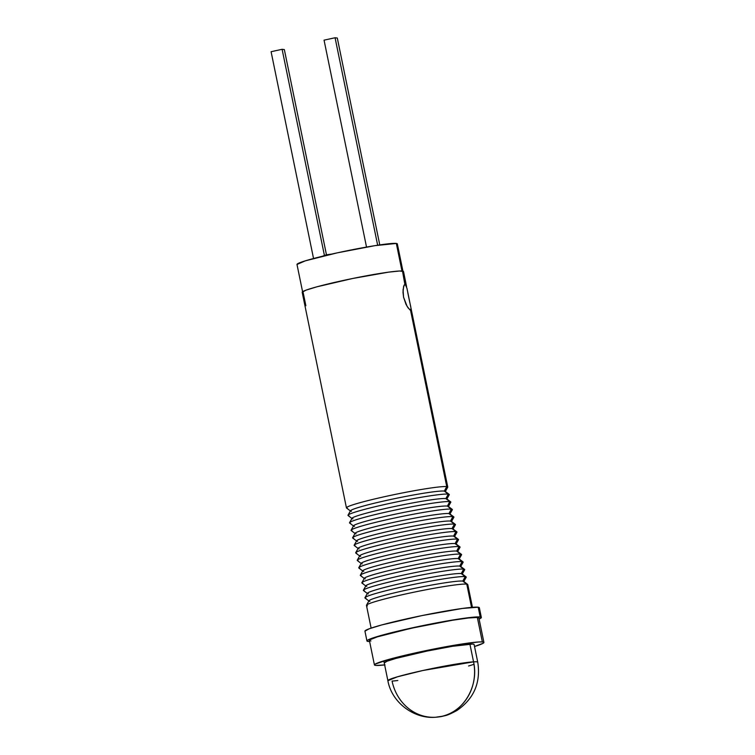 <?xml version="1.0" encoding="UTF-8"?>
<svg xmlns="http://www.w3.org/2000/svg" width="755" height="755" viewBox="0 0 755 755"><rect width="100%" height="100%" fill="white"/><g stroke="black" fill="none" stroke-linecap="round" stroke-linejoin="round"><path stroke-width="1.13" d="M384.267 662.984L386.947 661.257L396.054 658.379L427.245 651.027L452.509 646.299L472.828 644.034A45.876 2.992 -11.6 0 1 474.102 644.459L477.755 662.229A45.876 2.992 168.4 0 0 473.555 661.842A45.876 2.992 -11.6 0 1 477.755 662.229C480.878 682.756 473.895 698.856 456.822 710.549C451.282 713.569 447.3 715.296 444.865 715.721C440.986 716.533 443.289 716.486 435.503 717.25L442.024 716.297C463.919 711.776 479.038 685.672 473.555 661.842L422.8 670.525L397.489 676.791L387.881 680.68A45.876 2.992 -11.6 0 1 422.8 670.525A45.876 2.992 -11.6 0 1 473.555 661.842A45.876 41.752 86.6 0 1 442.024 716.297A45.876 41.752 86.6 0 1 435.503 717.25A45.876 41.752 86.6 0 1 392.072 681.067A45.876 2.992 -11.6 0 0 397.828 680.519M370.96 640.967L369.45 640.551L370.044 639.712L377.368 636.852L411.173 628.264L452.585 620.233L468.327 617.996L477.339 617.467A55.889 3.643 168.4 0 0 417.251 626.943A55.889 3.643 168.4 0 0 369.403 640.457L374.423 664.919A55.889 3.643 -11.6 0 1 422.272 651.405A55.889 3.643 -11.6 0 1 482.36 641.929L477.339 617.467L478.897 617.986A55.889 3.643 168.4 0 0 477.339 617.467L482.36 641.929A55.889 3.643 -11.6 0 1 483.908 642.439A55.889 3.643 -11.6 0 1 474.527 646.488L483.276 643.194L483.87 642.345L482.36 641.929L478.802 641.967L466.184 643.373L437.541 648.3L388.834 659.408L375.065 664.164L374.471 665.013L375.981 665.429A55.889 3.643 -11.6 0 1 374.423 664.919M384.644 664.938A55.889 3.643 -11.6 0 1 375.981 665.429L384.993 664.9M384.229 662.899L384.229 662.899A45.876 2.992 -11.6 0 1 384.229 662.899A45.876 2.992 -11.6 0 1 423.508 651.81A45.876 2.992 -11.6 0 1 472.828 644.034L474.065 644.374M473.989 664.258A45.876 2.992 -11.6 0 1 468.562 665.995M469.903 644.062L473.555 661.842L469.903 644.062M403.019 271.592L397.328 243.865A51.217 3.331 168.4 0 0 396.328 243.44A51.217 3.331 168.4 0 0 341.807 251.877A51.217 3.331 168.4 0 0 296.989 264.458L305.322 260.834L337.164 252.868L374.857 245.668L396.328 243.44L401.981 271.007L396.328 243.44L397.328 243.893M322.243 256.304L326.273 254.822L326.377 255.313L326.273 254.822L331.766 254.067L326.273 254.822L322.243 256.304M337.306 38.043L379.774 244.913L337.306 38.043L335.069 37.75L377.66 245.224L335.069 37.75L324.055 40.157L366.524 247.064L324.055 40.157L335.069 37.75L337.306 38.043M284.342 49.594L326.462 254.803L284.342 49.594L282.106 49.301L324.433 255.501L282.106 49.301L271.092 51.708L313.542 258.512L271.092 51.708L282.106 49.301L284.342 49.594M411.079 309.38L410.531 310.192L409.908 309.89L407.077 306.313L403.566 297.177L402.991 292.147L403.661 286.23L405.171 284.097L406.964 288.344L411.013 308.285L410.531 310.192L446.752 486.626A51.717 3.369 168.4 0 0 390.269 495.45A51.717 3.369 168.4 0 0 346.564 508.03L350.594 511.097A48.377 3.152 -11.6 0 0 351.424 511.343M406.558 286.598L403.51 271.489A51.717 3.369 168.4 0 0 402.5 271.054L404.822 284.173L402.5 271.054A51.717 3.369 168.4 0 0 347.442 279.577A51.717 3.369 168.4 0 0 302.189 292.289L346.441 507.86A51.717 3.369 -11.6 0 0 347.451 508.294M348.989 515.788A51.717 3.369 -11.6 0 1 348.027 515.155A51.717 3.369 -11.6 0 1 394.667 502.349A51.717 3.369 -11.6 0 1 448.291 494.129L444.317 491.08A48.377 3.152 168.4 0 0 394.148 498.762A48.377 3.152 168.4 0 0 350.518 510.748A48.377 3.152 -11.6 0 1 394.138 498.762A48.377 3.152 -11.6 0 1 444.317 491.08L446.752 486.626L410.531 310.192L408.115 307.908L406.02 304.369L403.566 297.177L403.047 289.873L404.133 285.031M353.614 538.296A51.717 3.369 -11.6 0 1 352.642 537.664A51.717 3.369 -11.6 0 1 399.282 524.848A51.717 3.369 -11.6 0 1 452.906 516.637L448.932 513.579A48.377 3.152 168.4 0 0 398.772 521.271A48.377 3.152 168.4 0 0 355.143 533.247A48.377 3.152 -11.6 0 1 398.763 521.271A48.377 3.152 -11.6 0 1 448.932 513.579L451.367 509.134L447.394 506.077A48.377 3.152 -11.6 0 1 448.3 506.68L450.792 502.264A51.717 3.369 168.4 0 0 449.829 501.631A51.717 3.369 -11.6 0 1 450.716 501.896L446.686 498.828A48.377 3.152 168.4 0 0 445.856 498.583A48.377 3.152 -11.6 0 1 446.762 499.178L449.253 494.77A51.717 3.369 168.4 0 0 448.291 494.129A51.717 3.369 168.4 0 0 391.807 502.953A51.717 3.369 168.4 0 0 348.102 515.533L352.132 518.6A48.377 3.152 -11.6 0 1 393.015 506.831A48.377 3.152 -11.6 0 1 445.856 498.583L448.291 494.129L445.856 498.583A48.377 3.152 168.4 0 0 395.686 506.265A48.377 3.152 168.4 0 0 352.057 518.251L349.565 522.658A51.717 3.369 -11.6 0 1 396.205 509.851A51.717 3.369 -11.6 0 1 449.829 501.631L445.856 498.583L449.829 501.631A51.717 3.369 168.4 0 0 393.346 510.455A51.717 3.369 168.4 0 0 349.641 523.036L353.67 526.103A48.377 3.152 -11.6 0 1 394.554 514.334A48.377 3.152 -11.6 0 1 447.394 506.077L449.829 501.631L447.394 506.077A48.377 3.152 168.4 0 0 397.234 513.768A48.377 3.152 168.4 0 0 353.604 525.754L351.103 530.161A51.717 3.369 -11.6 0 0 352.075 530.793M352.962 518.845A48.377 3.152 -11.6 0 1 352.132 518.6M350.528 523.29A51.717 3.369 -11.6 0 1 349.565 522.658M354.501 526.348A48.377 3.152 -11.6 0 1 353.67 526.103M356.049 533.842A48.377 3.152 -11.6 0 1 355.209 533.606L351.179 530.529A51.717 3.369 168.4 0 1 394.884 517.958A51.717 3.369 168.4 0 1 451.367 509.134L448.932 513.579L452.906 516.637A51.717 3.369 168.4 0 0 396.422 525.452A51.717 3.369 168.4 0 0 352.717 538.032L356.747 541.099A48.377 3.152 -11.6 0 1 397.63 529.34A48.377 3.152 -11.6 0 1 450.471 521.082L452.906 516.637L450.471 521.082A48.377 3.152 168.4 0 0 400.31 528.774A48.377 3.152 168.4 0 0 356.681 540.75L354.18 545.157A51.717 3.369 -11.6 0 1 400.82 532.351A51.717 3.369 -11.6 0 1 454.444 524.13L450.471 521.082L454.444 524.13A51.717 3.369 168.4 0 0 397.961 532.955A51.717 3.369 168.4 0 0 354.265 545.535L358.295 548.602A48.377 3.152 -11.6 0 1 399.178 536.833A48.377 3.152 -11.6 0 1 452.009 528.585L454.444 524.13L452.009 528.585A48.377 3.152 168.4 0 0 401.849 536.267A48.377 3.152 168.4 0 0 358.219 548.253L355.728 552.66A51.717 3.369 -11.6 0 0 356.69 553.302M357.587 541.344A48.377 3.152 -11.6 0 1 356.747 541.099M355.152 545.799A51.717 3.369 -11.6 0 1 354.18 545.157M359.125 548.847A48.377 3.152 -11.6 0 1 358.295 548.602M358.229 560.795A51.717 3.369 -11.6 0 1 357.266 560.163A51.717 3.369 -11.6 0 1 403.906 547.356A51.717 3.369 -11.6 0 1 457.53 539.136L453.557 536.088A48.377 3.152 168.4 0 0 403.387 543.77A48.377 3.152 168.4 0 0 359.757 555.755A48.377 3.152 -11.6 0 1 403.378 543.77A48.377 3.152 -11.6 0 1 453.557 536.088L455.982 531.633L452.009 528.585L455.982 531.633A51.717 3.369 168.4 0 0 399.499 540.457A51.717 3.369 168.4 0 0 355.803 553.038L359.833 556.105A48.377 3.152 -11.6 0 0 360.663 556.35M362.853 583.304A51.717 3.369 -11.6 0 1 361.881 582.662A51.717 3.369 -11.6 0 1 408.521 569.855A51.717 3.369 -11.6 0 1 462.145 561.644L458.172 558.587A48.377 3.152 168.4 0 0 408.011 566.278A48.377 3.152 168.4 0 0 364.382 578.255A48.377 3.152 -11.6 0 1 408.002 566.278A48.377 3.152 -11.6 0 1 458.172 558.587L460.607 554.142L456.633 551.084A48.377 3.152 -11.6 0 1 457.539 551.678L460.031 547.271A51.717 3.369 168.4 0 0 459.068 546.639A51.717 3.369 -11.6 0 1 459.955 546.903L455.926 543.836A48.377 3.152 168.4 0 0 455.095 543.591A48.377 3.152 -11.6 0 1 456.001 544.185L458.493 539.778A51.717 3.369 168.4 0 0 457.53 539.136A51.717 3.369 168.4 0 0 401.047 547.96A51.717 3.369 168.4 0 0 357.341 560.54L361.371 563.608A48.377 3.152 -11.6 0 1 402.255 551.839A48.377 3.152 -11.6 0 1 455.095 543.591L457.53 539.136L455.095 543.591A48.377 3.152 168.4 0 0 404.925 551.273A48.377 3.152 168.4 0 0 361.296 563.258L358.804 567.666A51.717 3.369 -11.6 0 1 405.444 554.859A51.717 3.369 -11.6 0 1 459.068 546.639L455.095 543.591L459.068 546.639A51.717 3.369 168.4 0 0 402.585 555.463A51.717 3.369 168.4 0 0 358.88 568.034L362.91 571.11A48.377 3.152 -11.6 0 1 403.793 559.342A48.377 3.152 -11.6 0 1 456.633 551.084L459.068 546.639L456.633 551.084A48.377 3.152 168.4 0 0 406.473 558.776A48.377 3.152 168.4 0 0 362.834 570.761L360.343 575.168A51.717 3.369 -11.6 0 0 361.315 575.801M362.202 563.853A48.377 3.152 -11.6 0 1 361.371 563.608M359.767 568.298A51.717 3.369 -11.6 0 1 358.804 567.666M363.74 571.356A48.377 3.152 -11.6 0 1 362.91 571.11M365.278 578.849A48.377 3.152 -11.6 0 1 364.448 578.604L360.418 575.537A51.717 3.369 168.4 0 1 404.123 562.956A51.717 3.369 168.4 0 1 460.607 554.142L458.172 558.587L462.145 561.644A51.717 3.369 168.4 0 0 405.661 570.459A51.717 3.369 168.4 0 0 361.956 583.039L365.986 586.106A48.377 3.152 -11.6 0 1 406.87 574.338A48.377 3.152 -11.6 0 1 459.71 566.09L462.145 561.644L459.71 566.09A48.377 3.152 168.4 0 0 409.55 573.772A48.377 3.152 168.4 0 0 365.92 585.757L363.419 590.165A51.717 3.369 -11.6 0 1 410.059 577.358A51.717 3.369 -11.6 0 1 463.683 569.138L459.71 566.09L463.683 569.138A51.717 3.369 168.4 0 0 407.2 577.962A51.717 3.369 168.4 0 0 363.495 590.542L367.534 593.609A48.377 3.152 -11.6 0 1 408.417 581.841A48.377 3.152 -11.6 0 1 461.248 573.592L463.683 569.138L461.248 573.592A48.377 3.152 168.4 0 0 411.088 581.274A48.377 3.152 168.4 0 0 367.459 593.26L364.958 597.667A51.717 3.369 -11.6 0 0 365.93 598.3M366.826 586.352A48.377 3.152 -11.6 0 1 365.986 586.106M364.391 590.806A51.717 3.369 -11.6 0 1 363.419 590.165M368.364 593.855A48.377 3.152 -11.6 0 1 367.534 593.609M367.468 605.803A51.717 3.369 -11.6 0 1 366.505 605.17A51.717 3.369 -11.6 0 1 413.145 592.364A51.717 3.369 -11.6 0 1 466.769 584.144L462.796 581.095A48.377 3.152 168.4 0 0 412.626 588.777A48.377 3.152 168.4 0 0 368.997 600.763A48.377 3.152 -11.6 0 1 412.617 588.777A48.377 3.152 -11.6 0 1 462.796 581.095L465.222 576.641L461.248 573.592L465.222 576.641A51.717 3.369 168.4 0 0 408.738 585.465A51.717 3.369 168.4 0 0 365.043 598.045L369.072 601.112A48.377 3.152 -11.6 0 0 369.903 601.358M479.34 607.728L478.189 607.209L480.199 616.986L478.189 607.209A58.39 3.803 168.4 0 0 416.033 616.826A58.39 3.803 168.4 0 0 364.939 631.171L366.949 640.957A58.39 3.803 -11.6 0 1 418.043 626.603A58.39 3.803 -11.6 0 1 480.199 616.986A58.39 3.803 -11.6 0 1 481.341 617.477A58.39 3.803 -11.6 0 1 479.114 619.062L481.35 617.514L480.199 616.986L471.573 617.354L455.727 619.525L423.904 625.385L383.531 634.785L367.996 639.947L366.949 640.929L368.091 641.448A58.39 3.803 -11.6 0 1 366.949 640.957M472.441 607.303L467.779 584.578A51.717 3.369 168.4 0 0 466.769 584.144L471.535 607.379L466.769 584.144A51.717 3.369 168.4 0 0 411.711 592.666A51.717 3.369 168.4 0 0 366.458 605.378L371.12 628.103M445.224 491.675L447.715 487.268A51.717 3.369 168.4 0 0 446.752 486.626A51.717 3.369 -11.6 0 1 447.762 487.06L411.013 308.285M410.352 304.935L410.758 306.794M407.804 292.761L409.852 302.774M406.964 288.344L407.37 290.42M405.671 284.437L406.133 285.286M305.869 305.737L303.199 292.714M481.341 617.477L479.331 607.69A58.39 3.803 168.4 0 0 478.189 607.209L462.419 608.445L421.903 615.599L381.52 624.998L369.204 628.783L364.939 631.142M369.62 641.533A58.39 3.803 -11.6 0 1 368.091 641.448L369.62 641.533M463.627 581.341A48.377 3.152 168.4 0 0 462.796 581.095L466.769 584.144A51.717 3.369 -11.6 0 1 467.656 584.408L463.627 581.341A48.377 3.152 -11.6 0 0 462.796 581.095L465.222 576.641A51.717 3.369 -11.6 0 1 466.118 576.905L462.088 573.838A48.377 3.152 168.4 0 0 461.248 573.592A48.377 3.152 -11.6 0 1 462.154 574.187L464.655 569.78A51.717 3.369 168.4 0 0 463.683 569.138A51.717 3.369 -11.6 0 1 464.58 569.402L460.541 566.335A48.377 3.152 168.4 0 0 459.71 566.09A48.377 3.152 -11.6 0 1 460.616 566.684L463.117 562.277A51.717 3.369 168.4 0 0 462.145 561.644A51.717 3.369 -11.6 0 1 463.032 561.899L459.002 558.832A48.377 3.152 168.4 0 0 458.172 558.587A48.377 3.152 -11.6 0 1 459.002 558.832M463.693 581.69L466.194 577.282A51.717 3.369 168.4 0 0 465.222 576.641M459.078 559.181L461.569 554.774A51.717 3.369 168.4 0 0 460.607 554.142A51.717 3.369 -11.6 0 1 461.494 554.397L457.464 551.329A48.377 3.152 168.4 0 0 456.633 551.084L460.607 554.142M454.387 536.333A48.377 3.152 168.4 0 0 453.557 536.088L457.53 539.136A51.717 3.369 -11.6 0 1 458.417 539.4L454.387 536.333A48.377 3.152 -11.6 0 0 453.557 536.088L455.982 531.633A51.717 3.369 -11.6 0 1 456.879 531.898L452.849 528.83A48.377 3.152 168.4 0 0 452.009 528.585A48.377 3.152 -11.6 0 1 452.915 529.179L455.416 524.772A51.717 3.369 168.4 0 0 454.444 524.13A51.717 3.369 -11.6 0 1 455.341 524.395L451.311 521.327A48.377 3.152 168.4 0 0 450.471 521.082A48.377 3.152 -11.6 0 1 451.377 521.677L453.878 517.269A51.717 3.369 168.4 0 0 452.906 516.637A51.717 3.369 -11.6 0 1 453.793 516.892L449.763 513.825A48.377 3.152 168.4 0 0 448.932 513.579A48.377 3.152 -11.6 0 1 449.772 513.825M454.463 536.682L456.954 532.275A51.717 3.369 168.4 0 0 455.982 531.633M449.838 514.174L452.33 509.767A51.717 3.369 168.4 0 0 451.367 509.134A51.717 3.369 -11.6 0 1 452.254 509.398L448.225 506.322A48.377 3.152 168.4 0 0 447.394 506.077L451.367 509.134M445.148 491.326A48.377 3.152 168.4 0 0 444.317 491.08L448.291 494.129A51.717 3.369 -11.6 0 1 449.178 494.393L445.148 491.326A48.377 3.152 -11.6 0 0 444.317 491.08L446.752 486.626M302.189 292.251L305.964 290.165L316.873 286.815L352.642 278.491L388.523 272.159L399.574 271.007L403.51 271.517M305.652 309.163L309.446 327.613M478.887 617.977L483.908 642.439M435.503 717.25C414.089 719.119 391.703 702.594 387.881 680.68L383.814 660.87M302.68 292.185L296.989 264.458M350.518 510.748L348.027 515.155M355.143 533.247L352.642 537.664M359.757 555.755L357.266 560.163M364.382 578.255L361.881 582.662M368.997 600.763L366.505 605.17"/></g></svg>
